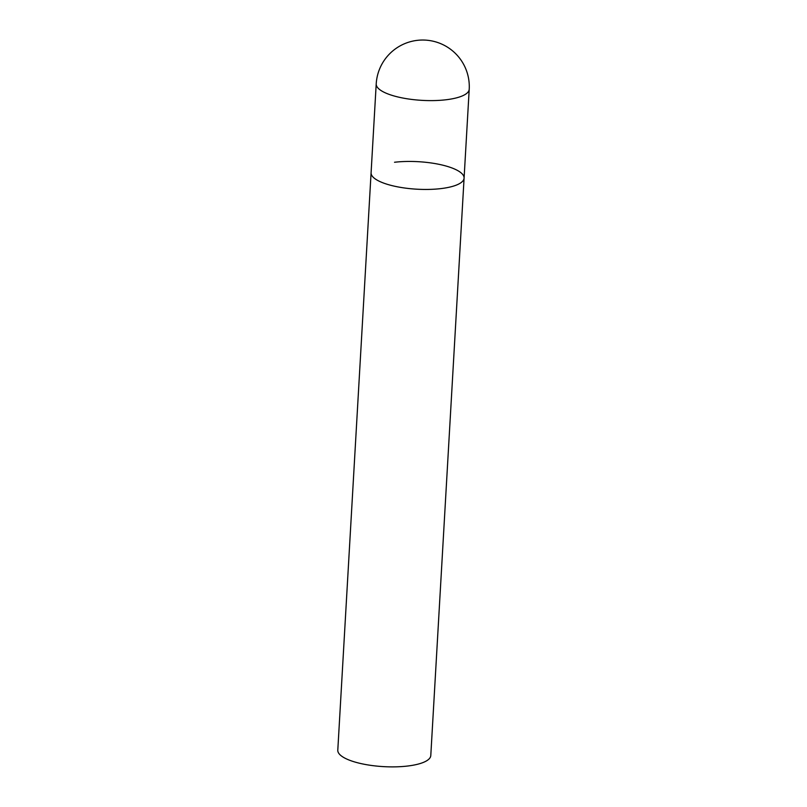 <?xml version="1.0" encoding="UTF-8"?>
<svg xmlns="http://www.w3.org/2000/svg" width="807" height="807" viewBox="0 0 807 807"><rect width="100%" height="100%" fill="white"/><g stroke="black" fill="none" stroke-linecap="round" stroke-linejoin="round"><path stroke-width="1.21" d="M394.522 162.257A46.574 13.769 -176.7 0 1 441.278 164.82A46.574 13.769 -176.7 0 1 464.086 178.125L430.787 755.554A46.574 13.769 -176.7 0 1 407.353 766.065A46.574 13.769 -176.7 0 1 360.608 763.503A46.574 13.769 -176.7 0 1 337.79 750.197L371.089 172.769A46.574 13.769 3.3 0 0 377.202 180.163A46.574 13.769 3.3 0 0 429.132 189.413A46.574 13.769 3.3 0 0 464.086 178.125A46.574 13.769 -176.7 0 1 440.652 188.636A46.574 13.769 -176.7 0 1 393.897 186.064A46.574 13.769 -176.7 0 1 371.089 172.769L376.213 83.928A46.574 13.769 3.3 0 0 382.326 91.322A46.574 13.769 3.3 0 0 445.777 99.796A46.574 13.769 3.3 0 0 469.21 89.295A46.574 46.574 0 0 0 417.31 40.35A46.574 46.574 0 0 0 376.213 83.928M464.086 178.125L469.21 89.295"/></g></svg>
